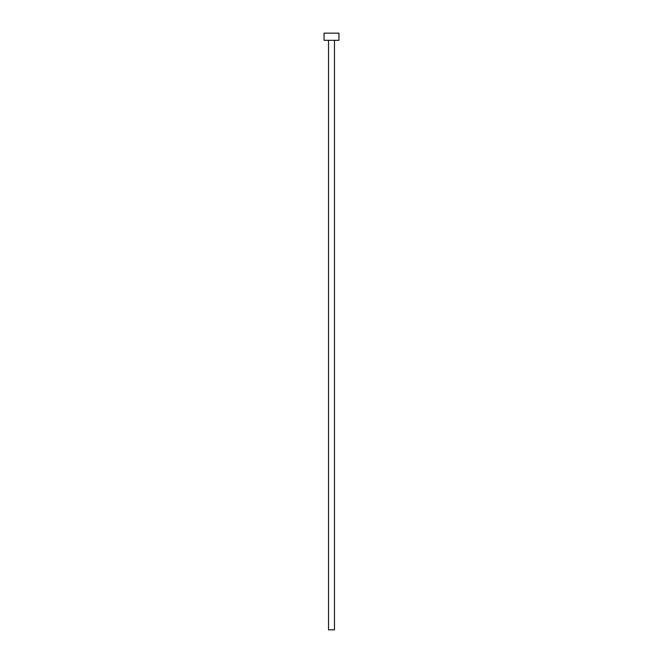<?xml version="1.0" encoding="UTF-8"?>
<svg xmlns="http://www.w3.org/2000/svg" width="663" height="663" viewBox="0 0 663 663"><rect width="100%" height="100%" fill="white"/><g stroke="black" fill="none" stroke-linecap="round" stroke-linejoin="round"><path stroke-width="0.5" stroke-dasharray="3.31 2.49" d="M334.483 40.31L324.041 40.31L334.483 40.31M324.041 33.15L338.959 33.15L324.041 33.15M334.483 629.85L328.516 629.85L334.483 629.85"/><path stroke-width="0.99" d="M328.516 40.31L328.516 629.85L334.483 629.85L334.483 40.31L334.483 629.85L328.516 629.85L328.516 40.31M324.041 33.15L324.041 40.31L338.959 40.31L338.959 33.15L324.041 33.15L324.041 40.31L338.959 40.31L338.959 33.15L324.041 33.15"/></g></svg>
